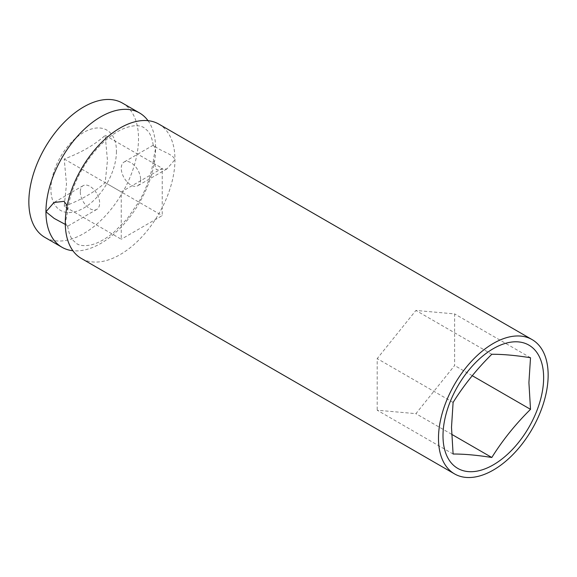 <?xml version="1.0" encoding="UTF-8"?>
<svg xmlns="http://www.w3.org/2000/svg" width="577" height="577" viewBox="0 0 577 577"><rect width="100%" height="100%" fill="white"/><g stroke="black" fill="none" stroke-linecap="round" stroke-linejoin="round"><path stroke-width="0.43" stroke-dasharray="2.88 2.16" d="M148 120.672A77.549 44.768 -60 0 1 155.61 148.462L153.251 145.195L156.865 147.741C163.125 151.967 172.934 154.319 174.961 159.634L166.933 168.895L156.317 169.725L153.359 159.454L155.61 148.462A77.549 44.768 -60 0 1 127.964 219.404A77.549 44.768 -60 0 1 72.911 250.735M158.906 124.134A77.549 44.768 -60 0 1 174.961 159.634A77.549 44.768 -60 0 1 141.113 237.674A77.549 44.768 -60 0 1 81.357 258.453M122.454 103.095A77.549 44.768 -60 0 1 138.516 138.595A77.549 44.768 -60 0 1 104.668 216.635A77.549 44.768 -60 0 1 44.912 237.407M140.615 179.469A13.682 7.898 60 0 1 137.78 185.729A13.682 7.898 60 0 1 127.236 182.065A13.682 7.898 60 0 1 121.257 168.296A13.682 7.898 60 0 1 124.091 162.029A13.682 7.898 60 0 1 134.636 165.693A13.682 7.898 60 0 1 140.615 179.469M65.316 224.431L67.668 226.184L65.295 222.953L67.552 211.961L67.141 205.6M80.297 191.946A13.682 7.898 -120 0 0 86.269 205.715A13.682 7.898 -120 0 0 96.813 209.379A13.682 7.898 -120 0 0 99.648 203.118A13.682 7.898 -120 0 0 93.676 189.35A13.682 7.898 -120 0 0 83.131 185.679A13.682 7.898 -120 0 0 80.297 191.946M64.22 206.314C80.845 200.125 94.498 192.242 105.187 182.664L107.459 160.327L105.187 135.364C94.498 144.935 80.845 152.818 64.22 159.014L66.492 183.976L64.22 206.314L121.257 239.246L121.257 191.946L162.224 168.296L162.224 215.596L121.257 239.246M116.453 151.333A46.348 26.758 -60 0 1 83.679 208.088A46.348 26.758 -60 0 1 50.913 189.169A46.348 26.758 -60 0 1 83.679 132.407A46.348 26.758 -60 0 1 116.453 151.333M453.104 454.027L377.199 410.211L415.909 413.666L454.611 365.515L454.611 313.91L415.909 310.448L377.199 358.598L377.199 410.211M453.104 402.421L377.199 358.598M451.625 434.286L415.909 413.666M472.253 375.699L454.611 365.515M530.515 357.733L454.611 313.91M491.813 354.271L415.909 310.448M64.22 159.014L121.257 191.946M105.187 182.664L162.224 215.596M105.187 135.364L162.224 168.296M153.237 145.224C152.198 138.711 150.431 134.001 147.928 131.094L143.976 127.647C139.331 124.755 132.508 125.094 123.5 128.671C115.364 132.111 107.077 138.22 98.638 147.005C92.652 153.359 87.293 160.543 82.576 168.556C74.051 183.363 69.045 197.832 67.552 211.961M166.933 168.895L137.78 185.729M96.813 209.379L67.66 226.213M83.131 185.679L53.971 202.513M153.251 145.195L124.091 162.029M67.668 226.184C68.692 232.639 70.444 237.32 72.911 240.227L76.864 243.732C79.648 245.578 83.802 246.083 89.327 245.239C96.561 244.013 104.733 239.722 113.835 232.365L127.149 218.878L139.324 201.128C147.265 186.847 151.946 172.956 153.359 159.454"/><path stroke-width="0.87" d="M67.141 205.6L64.047 201.33L53.971 202.513L45.944 211.781A77.549 44.768 -60 0 1 79.792 133.741A77.549 44.768 -60 0 1 139.547 112.962A77.549 44.768 -60 0 1 148 120.672M438.484 438.405A77.549 44.768 -60 0 1 472.332 360.365A77.549 44.768 -60 0 1 532.088 339.593A77.549 44.768 -60 0 1 548.15 375.093A77.549 44.768 -60 0 1 514.302 453.133A77.549 44.768 -60 0 1 454.546 473.905A77.549 44.768 -60 0 1 438.484 438.405M454.546 473.905L81.357 258.453A77.549 44.768 -60 0 1 65.295 222.953A77.549 44.768 -60 0 1 99.15 144.914A77.549 44.768 -60 0 1 158.906 124.134L532.088 339.593M72.911 250.735A77.549 44.768 -60 0 1 62.006 247.273L44.912 237.407A77.549 44.768 -60 0 1 28.85 201.907A77.549 44.768 -60 0 1 62.698 123.867A77.549 44.768 -60 0 1 122.454 103.095L139.547 112.962M491.813 457.489C476.79 455.116 463.894 453.962 453.104 454.027L451.502 427.297L453.104 402.421C463.894 385.147 476.79 369.1 491.813 354.271C502.596 354.206 515.499 355.353 530.515 357.733L528.914 382.609L530.515 409.338C515.499 424.167 502.596 440.215 491.813 457.489L451.625 434.286M543.635 377.697A71.159 41.082 -60 0 1 493.321 464.853A71.159 41.082 -60 0 1 442.999 435.801A71.159 41.082 -60 0 1 493.321 348.645A71.159 41.082 -60 0 1 543.635 377.697M62.006 247.273A77.549 44.768 -60 0 1 45.944 211.781L54.209 218.438L65.316 224.431M530.515 409.338L472.253 375.699"/></g></svg>
